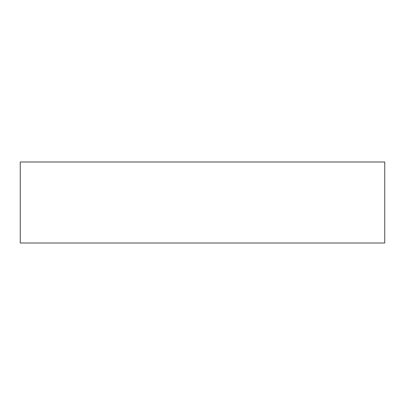 <?xml version="1.0" encoding="UTF-8"?>
<svg xmlns="http://www.w3.org/2000/svg" width="405" height="405" viewBox="0 0 405 405"><rect width="100%" height="100%" fill="white"/><g stroke="black" fill="none" stroke-linecap="round" stroke-linejoin="round"><path stroke-width="0.61" d="M384.75 243L20.25 243L20.25 162L384.75 162L384.75 243"/></g></svg>
